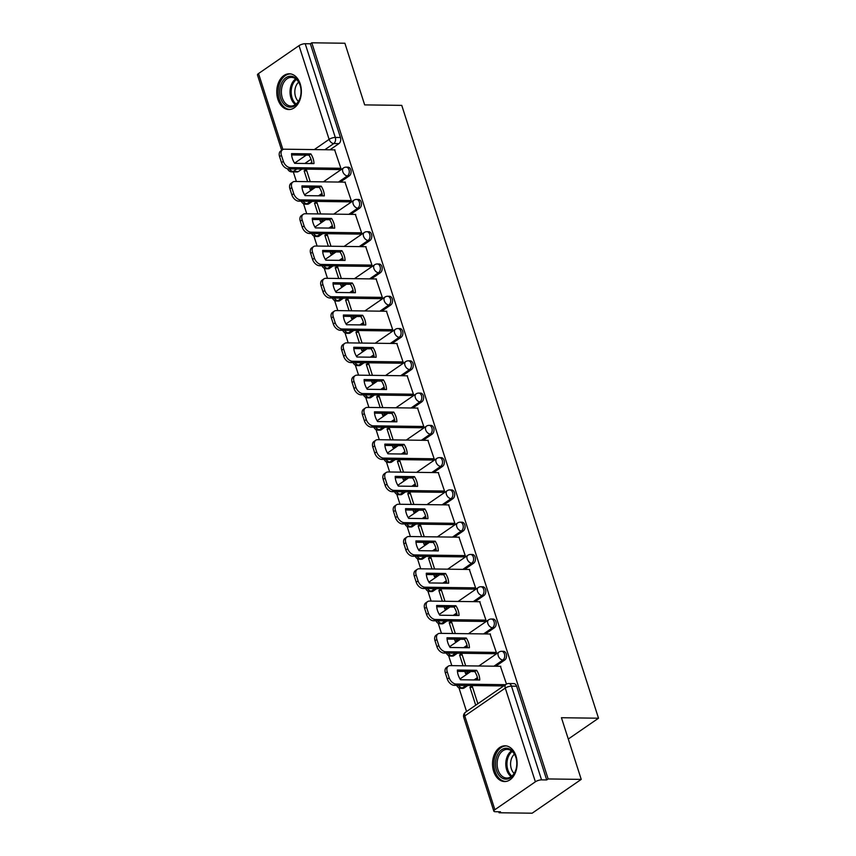 <?xml version="1.0" encoding="UTF-8"?>
<svg xmlns="http://www.w3.org/2000/svg" width="856" height="856" viewBox="0 0 856 856"><rect width="100%" height="100%" fill="white"/><g stroke="black" fill="none" stroke-linecap="round" stroke-linejoin="round"><path stroke-width="1.28" d="M340.314 182.082L349.28 175.897A4.58 3.157 -89.2 0 0 350.81 169.788A4.58 3.157 -89.2 0 0 348.018 167.177L346.188 167.155A4.58 3.157 90.8 0 1 348.991 169.766A4.58 3.157 90.8 0 1 347.45 175.876L338.484 182.05M350.671 214.353L359.648 208.179A4.58 3.157 -89.2 0 0 361.179 202.059A4.58 3.157 -89.2 0 0 358.375 199.448L356.545 199.427A4.58 3.157 90.8 0 1 359.349 202.037A4.58 3.157 90.8 0 1 357.819 208.147L348.852 214.332M361.039 246.635L370.006 240.45A4.58 3.157 -89.2 0 0 371.536 234.341A4.58 3.157 -89.2 0 0 368.743 231.73L366.914 231.709A4.58 3.157 90.8 0 1 369.717 234.319A4.58 3.157 90.8 0 1 368.176 240.429L359.21 246.603M371.397 278.906L380.374 272.722A4.58 3.157 -89.2 0 0 381.904 266.612A4.58 3.157 -89.2 0 0 379.101 264.001L377.271 263.98A4.58 3.157 90.8 0 1 380.075 266.591A4.58 3.157 90.8 0 1 378.545 272.7L369.567 278.885M381.765 311.188L390.732 305.004A4.58 3.157 -89.2 0 0 392.262 298.894A4.58 3.157 -89.2 0 0 389.469 296.283L387.64 296.262A4.58 3.157 90.8 0 1 390.432 298.872A4.58 3.157 90.8 0 1 388.902 304.982L379.936 311.156M392.123 343.459L401.1 337.275A4.58 3.157 -89.2 0 0 402.63 331.165A4.58 3.157 -89.2 0 0 399.827 328.554L397.997 328.533A4.58 3.157 90.8 0 1 400.801 331.144A4.58 3.157 90.8 0 1 399.271 337.253L390.293 343.438M402.491 375.731L411.458 369.557A4.58 3.157 -89.2 0 0 412.988 363.447A4.58 3.157 -89.2 0 0 410.195 360.836L408.365 360.815A4.58 3.157 90.8 0 1 411.158 363.425A4.58 3.157 90.8 0 1 409.628 369.535L400.661 375.709M412.849 408.012L421.826 401.828A4.58 3.157 -89.2 0 0 423.356 395.718A4.58 3.157 -89.2 0 0 420.553 393.107L418.723 393.086A4.58 3.157 90.8 0 1 421.526 395.697A4.58 3.157 90.8 0 1 419.996 401.806L411.019 407.991M423.217 440.284L432.184 434.11A4.58 3.157 -89.2 0 0 433.714 428A4.58 3.157 -89.2 0 0 430.921 425.389L429.091 425.368A4.58 3.157 90.8 0 1 431.884 427.979A4.58 3.157 90.8 0 1 430.354 434.088L421.387 440.262M433.575 472.565L442.552 466.381A4.58 3.157 -89.2 0 0 444.082 460.271A4.58 3.157 -89.2 0 0 441.279 457.66L439.449 457.639A4.58 3.157 90.8 0 1 442.252 460.25A4.58 3.157 90.8 0 1 440.722 466.36L431.745 472.544M443.943 504.837L452.91 498.663A4.58 3.157 -89.2 0 0 454.44 492.553A4.58 3.157 -89.2 0 0 451.647 489.942L449.817 489.91A4.58 3.157 90.8 0 1 452.61 492.532A4.58 3.157 90.8 0 1 451.08 498.641L442.113 504.815M454.301 537.119L463.278 530.934A4.58 3.157 -89.2 0 0 464.808 524.824A4.58 3.157 -89.2 0 0 462.005 522.214L460.175 522.192A4.58 3.157 90.8 0 1 462.978 524.803A4.58 3.157 90.8 0 1 461.448 530.913L452.471 537.097M464.669 569.39L473.635 563.216A4.58 3.157 -89.2 0 0 475.166 557.106A4.58 3.157 -89.2 0 0 472.362 554.495L470.543 554.463A4.58 3.157 90.8 0 1 473.336 557.085A4.58 3.157 90.8 0 1 471.806 563.195L462.839 569.368M475.026 601.672L483.993 595.487A4.58 3.157 -89.2 0 0 485.534 589.377A4.58 3.157 -89.2 0 0 482.731 586.767L480.901 586.745A4.58 3.157 90.8 0 1 483.704 589.356A4.58 3.157 90.8 0 1 482.174 595.466L473.197 601.65M485.395 633.943L494.361 627.769A4.58 3.157 -89.2 0 0 495.892 621.659A4.58 3.157 -89.2 0 0 493.088 619.048L491.269 619.016A4.58 3.157 90.8 0 1 494.062 621.627A4.58 3.157 90.8 0 1 492.532 627.737L483.565 633.922M495.752 666.225L504.719 660.04A4.58 3.157 -89.2 0 0 506.26 653.931A4.58 3.157 -89.2 0 0 503.456 651.32L501.627 651.298A4.58 3.157 90.8 0 1 504.43 653.909A4.58 3.157 90.8 0 1 502.9 660.019L493.923 666.203M493.666 771.363A17.88 12.305 -89.2 0 0 504.591 781.549A17.88 12.305 -89.2 0 0 515.986 755.987A17.88 12.305 -89.2 0 0 505.061 745.801A17.88 12.305 -89.2 0 0 493.666 771.363M277.911 99.36A17.88 12.305 -89.2 0 0 288.836 109.547A17.88 12.305 -89.2 0 0 300.231 83.974A17.88 12.305 -89.2 0 0 289.307 73.787A17.88 12.305 -89.2 0 0 277.911 99.36M293.308 171.917L296.39 181.504M303.516 203.707L306.748 213.775M313.874 235.978L317.116 246.057M324.242 268.26L327.474 278.328M334.6 300.531L337.842 310.61M344.968 332.813L348.199 342.882M355.326 365.084L358.568 375.163M365.694 397.366L368.925 407.435M376.052 429.637L379.294 439.716M386.42 461.919L389.651 471.988M396.777 494.19L400.02 504.259M407.146 526.472L410.377 536.541M417.503 558.743L420.745 568.812M427.872 591.015L431.103 601.094M438.229 623.296L441.471 633.365M448.598 655.568L451.829 665.647M458.955 687.85L466.552 711.518M498.738 811.755L499.069 812.761L500.493 811.777L495.346 811.713A4.58 1.455 162.2 0 1 493.837 811.146A4.58 1.455 162.2 0 1 494.875 809.701L535.375 781.796L505.275 688.074L464.787 715.969L494.875 809.701M581.235 779.388L548.14 778.949L311.787 42.8L344.882 43.239L364.677 104.892L401.753 105.374L598.515 718.216L561.44 717.724L581.235 779.388L532.154 813.2L499.069 812.761M281.678 150.335L257.485 74.996A4.58 1.455 -17.8 0 1 258.523 73.552L299.022 45.646A4.58 1.455 -17.8 0 1 305.207 43.72L310.364 43.784L340.453 137.516A4.58 3.157 90.8 0 1 338.923 143.626L329.945 149.8M311.862 162.266L310 163.549M301.975 169.081L298.423 171.521L293.276 171.457A4.58 3.157 90.8 0 1 291.885 171.896L297.032 171.97A4.58 3.157 -89.2 0 0 298.423 171.521M310.364 43.784L311.787 42.8M546.716 779.934L516.617 686.212A4.58 3.157 -89.2 0 0 513.814 683.602L508.667 683.527A4.58 3.157 90.8 0 1 511.471 686.138L541.559 779.87L546.716 779.934L548.14 778.949M541.559 779.87A4.58 1.455 162.2 0 0 535.375 781.796M506.485 684.051L500.428 666.289M477.862 703.728L472.105 685.806L469.955 687.282L472.587 687.315M464.872 671.446L465.578 673.629L467.718 672.142L467.504 671.489M494.126 653.706L496.341 652.433L490.071 634.007M465.696 665.829L461.748 653.524L459.597 655L462.229 655.043M454.515 639.175L455.21 641.347L457.361 639.871L457.147 639.207M483.768 621.424L485.973 620.151L479.702 601.736M455.328 633.547L451.38 621.253L449.229 622.729L451.861 622.761M444.146 606.893L444.853 609.076L446.993 607.6L446.779 606.936M473.4 589.153L475.615 587.879L469.345 569.454M444.97 601.276L441.022 588.971L438.871 590.447L441.503 590.49M433.789 574.622L434.484 576.794L436.635 575.318L436.421 574.654M463.043 556.871L465.247 555.598L458.976 537.183M434.602 568.994L430.654 556.7L428.503 558.176L431.135 558.208M423.42 542.34L424.127 544.523L426.267 543.046L426.053 542.383M452.674 524.6L454.889 523.326L448.619 504.901M424.244 536.723L420.296 524.418L418.145 525.905L420.778 525.937M413.063 510.069L413.758 512.241L415.909 510.765L415.695 510.101M442.317 492.318L444.521 491.044L438.261 472.63M413.876 504.441L409.928 492.147L407.777 493.623L410.409 493.655M402.695 477.787L403.401 479.97L405.541 478.493L405.327 477.83M431.948 460.047L434.163 458.773L427.893 440.348M403.518 472.17L399.57 459.865L397.419 461.352L400.052 461.384M392.337 445.516L393.032 447.688L395.183 446.211L394.969 445.548M421.591 427.765L423.795 426.491L417.535 408.077M393.15 439.898L389.202 427.593L387.062 429.07L389.694 429.102M381.969 413.234L382.675 415.417L384.815 413.94L384.601 413.277M411.222 395.493L413.437 394.22L407.167 375.795M382.793 407.617L378.844 395.312L376.694 396.799L379.326 396.831M371.611 380.963L372.307 383.135L374.457 381.658L374.243 380.995M400.865 363.212L403.069 361.938L396.81 343.524M372.424 375.345L368.476 363.04L366.336 364.517L368.968 364.549M361.253 348.692L361.949 350.864L364.089 349.387L363.886 348.724M390.497 330.94L392.711 329.667L386.441 311.242M362.067 343.063L358.118 330.758L355.968 332.246L358.6 332.278M350.885 316.41L351.581 318.582L353.731 317.105L353.517 316.442M380.139 298.669L382.343 297.385L376.084 278.97M351.698 310.792L347.75 298.487L345.61 299.964L348.242 299.996M340.528 284.139L341.223 286.311L343.363 284.834L343.16 284.171M369.771 266.387L371.986 265.114L365.715 246.689M341.341 278.51L337.392 266.205L335.242 267.693L337.874 267.725M330.159 251.857L330.855 254.029L333.005 252.552L332.791 251.889M359.413 234.116L361.617 232.832L355.358 214.417M330.972 246.239L327.024 233.934L324.884 235.411L327.516 235.443M319.802 219.585L320.497 221.758L322.637 220.281L322.434 219.618M349.045 201.834L351.26 200.561L344.989 182.135M320.615 213.957L316.666 201.663L314.516 203.139L317.148 203.172M309.433 187.304L310.129 189.486L312.28 187.999L312.065 187.336M338.687 169.563L340.891 168.279L334.632 149.864M322.22 194.547L320.358 195.821M312.344 201.353L308.791 203.803L306.962 203.771A4.58 3.157 90.8 0 1 305.571 204.22L307.4 204.242A4.58 3.157 -89.2 0 0 308.791 203.803M332.588 226.819L330.726 228.103M322.701 233.624L319.149 236.074L317.319 236.053A4.58 3.157 90.8 0 1 315.939 236.502L317.758 236.524A4.58 3.157 -89.2 0 0 319.149 236.074M342.946 259.101L341.084 260.374M333.07 265.906L329.517 268.356L327.688 268.324A4.58 3.157 90.8 0 1 326.296 268.773L328.126 268.795A4.58 3.157 -89.2 0 0 329.517 268.356M353.314 291.372L351.452 292.656M343.427 298.177L339.875 300.627L338.045 300.606A4.58 3.157 90.8 0 1 336.654 301.045L338.484 301.077A4.58 3.157 -89.2 0 0 339.875 300.627M363.672 323.654L361.81 324.927M353.785 330.459L350.243 332.909L348.413 332.877A4.58 3.157 90.8 0 1 347.022 333.326L348.852 333.348A4.58 3.157 -89.2 0 0 350.243 332.909M374.04 355.925L372.178 357.209M364.153 362.73L360.601 365.18L358.771 365.159A4.58 3.157 90.8 0 1 357.38 365.598L359.21 365.63A4.58 3.157 -89.2 0 0 360.601 365.18M384.398 388.207L382.536 389.48M374.511 395.012L370.969 397.462L369.139 397.43A4.58 3.157 90.8 0 1 367.748 397.88L369.578 397.901A4.58 3.157 -89.2 0 0 370.969 397.462M394.755 420.478L392.904 421.762M384.879 427.283L381.327 429.733L379.497 429.712A4.58 3.157 90.8 0 1 378.106 430.151L379.936 430.183A4.58 3.157 -89.2 0 0 381.327 429.733M405.123 452.76L403.262 454.033M395.237 459.565L391.695 462.005L389.865 461.983A4.58 3.157 90.8 0 1 388.474 462.433L390.304 462.454A4.58 3.157 -89.2 0 0 391.695 462.005M415.481 485.031L413.63 486.315M405.605 491.836L402.053 494.286L400.223 494.265A4.58 3.157 90.8 0 1 398.832 494.704L400.661 494.736A4.58 3.157 -89.2 0 0 402.053 494.286M425.849 517.302L423.988 518.586M415.963 524.118L412.421 526.558L410.591 526.536A4.58 3.157 90.8 0 1 409.2 526.986L411.03 527.007A4.58 3.157 -89.2 0 0 412.421 526.558M436.207 549.584L434.356 550.868M426.331 556.389L422.778 558.84L420.949 558.818A4.58 3.157 90.8 0 1 419.558 559.257L421.387 559.289A4.58 3.157 -89.2 0 0 422.778 558.84M446.575 581.855L444.713 583.139M436.688 588.671L433.147 591.111L431.317 591.089A4.58 3.157 90.8 0 1 429.926 591.539L431.756 591.56A4.58 3.157 -89.2 0 0 433.147 591.111M456.933 614.137L455.082 615.421M447.057 620.942L443.504 623.393L441.675 623.371A4.58 3.157 90.8 0 1 440.284 623.81L442.113 623.842A4.58 3.157 -89.2 0 0 443.504 623.393M467.301 646.408L465.439 647.692M457.414 653.224L453.873 655.664L452.043 655.643A4.58 3.157 90.8 0 1 450.652 656.092L452.482 656.113A4.58 3.157 -89.2 0 0 453.873 655.664M477.659 678.69L475.808 679.974M467.783 685.495L464.23 687.946L462.401 687.924A4.58 3.157 90.8 0 1 461.01 688.363L462.839 688.385A4.58 3.157 -89.2 0 0 464.23 687.946M568.277 739.049L598.515 718.216M310.247 181.686L306.298 169.381L304.158 170.858L306.79 170.89M304.158 170.858L307.614 181.643M314.516 203.139L317.983 213.925M324.884 235.411L328.34 246.196M335.242 267.693L338.709 278.478M345.61 299.964L349.066 310.749M355.968 332.246L359.434 343.031M366.336 364.517L369.792 375.303M376.694 396.799L380.16 407.584M387.062 429.07L390.518 439.856M397.419 461.352L400.886 472.138M407.777 493.623L411.244 504.409M418.145 525.905L421.612 536.691M428.503 558.176L431.97 568.962M438.871 590.447L442.338 601.244M449.229 622.729L452.696 633.515M459.597 655L463.064 665.797M469.955 687.282L475.711 705.205M476.642 670.302A14.327 9.341 -124.6 0 1 479.756 680.017L460.496 679.771A14.327 9.341 -124.6 0 1 457.382 670.045L476.642 670.302L474.78 671.575A14.327 9.341 -124.6 0 1 477.841 679.996M474.78 671.575L457.436 671.35M503.638 685.966L454.29 685.324A6.88 4.483 -124.6 0 1 447.303 679.043L445.377 673.051A6.88 4.483 -124.6 0 1 446.468 667.455L448.319 666.171A6.88 4.483 55.4 0 0 447.239 671.767L449.165 677.77A6.88 4.483 55.4 0 0 456.141 684.04L454.29 685.324M500.792 666.289L450.235 665.626A6.88 4.483 55.4 0 0 448.319 666.171M505.5 684.682L456.141 684.04M466.274 638.02A14.327 9.341 -124.6 0 1 469.398 647.746L450.138 647.489A14.327 9.341 -124.6 0 1 447.014 637.774L466.274 638.02L464.412 639.304A14.327 9.341 -124.6 0 1 467.483 647.725M464.412 639.304L447.078 639.079M494.479 653.706L443.922 653.042A6.88 4.483 -124.6 0 1 436.945 646.772L435.019 640.77A6.88 4.483 -124.6 0 1 436.1 635.173L437.962 633.889A6.88 4.483 55.4 0 0 436.87 639.486L438.796 645.488A6.88 4.483 55.4 0 0 445.783 651.758L443.922 653.042M490.424 634.007L439.866 633.344A6.88 4.483 55.4 0 0 437.962 633.889M496.341 652.422L445.783 651.758M455.916 605.748A14.327 9.341 -124.6 0 1 459.03 615.475L439.77 615.218A14.327 9.341 -124.6 0 1 436.656 605.492L455.916 605.748L454.055 607.022A14.327 9.341 -124.6 0 1 457.115 615.443M454.055 607.022L436.71 606.797M484.122 621.435L433.564 620.771A6.88 4.483 -124.6 0 1 426.577 614.49L424.651 608.498A6.88 4.483 -124.6 0 1 425.742 602.902L427.593 601.618A6.88 4.483 55.4 0 0 426.513 607.214L428.439 613.217A6.88 4.483 55.4 0 0 435.415 619.487L433.564 620.771M480.066 601.736L429.509 601.072A6.88 4.483 55.4 0 0 427.593 601.618M485.973 620.151L435.415 619.487M505.211 779.12A15.472 10.646 90.8 0 1 495.549 762.471A15.472 10.646 90.8 0 1 507.105 748.272A15.472 10.646 90.8 0 1 516.318 758.93A15.472 10.646 90.8 0 1 516.189 768.72A15.472 10.646 90.8 0 1 505.211 779.12M516.361 759.112A14.327 9.855 -89.2 0 0 507.865 749.428A14.327 9.855 -89.2 0 0 507.18 749.385A14.327 9.855 -89.2 0 0 497.143 763.071A14.327 9.855 -89.2 0 0 506.11 777.986A14.327 9.855 -89.2 0 0 506.805 778.029A14.327 9.855 -89.2 0 0 516.232 768.538M514.167 773.417A11.278 7.758 90.8 0 1 514.413 754.179M506.388 745.929L506.452 745.929A17.762 12.23 -89.2 0 0 506.388 745.929A17.762 12.23 -89.2 0 0 493.944 762.91A17.762 12.23 -89.2 0 0 505.072 781.4A17.762 12.23 -89.2 0 0 505.928 781.453A17.762 12.23 -89.2 0 0 505.982 781.453L505.928 781.453M289.456 107.107A15.472 10.646 90.8 0 1 279.794 90.469A15.472 10.646 90.8 0 1 291.34 76.259A15.472 10.646 90.8 0 1 300.563 86.916A15.472 10.646 90.8 0 1 300.435 96.717A15.472 10.646 90.8 0 1 289.456 107.107M300.606 87.109A14.327 9.855 -89.2 0 0 292.11 77.415A14.327 9.855 -89.2 0 0 291.415 77.372A14.327 9.855 -89.2 0 0 281.389 91.068A14.327 9.855 -89.2 0 0 290.355 105.973A14.327 9.855 -89.2 0 0 291.04 106.016A14.327 9.855 -89.2 0 0 300.477 96.525M298.412 101.415A11.278 7.758 90.8 0 1 298.658 82.165M290.633 73.926L290.698 73.926A17.762 12.23 -89.2 0 0 290.633 73.926A17.762 12.23 -89.2 0 0 278.189 90.907A17.762 12.23 -89.2 0 0 289.317 109.386A17.762 12.23 -89.2 0 0 290.163 109.45A17.762 12.23 -89.2 0 0 290.227 109.45L290.163 109.45M445.548 573.467A14.327 9.341 -124.6 0 1 448.672 583.193L429.412 582.936A14.327 9.341 -124.6 0 1 426.288 573.22L445.548 573.467L443.686 574.75A14.327 9.341 -124.6 0 1 446.757 583.171M443.686 574.75L426.352 574.526M473.753 589.153L423.196 588.489A6.88 4.483 -124.6 0 1 416.219 582.219L414.293 576.216A6.88 4.483 -124.6 0 1 415.374 570.62L417.236 569.336A6.88 4.483 55.4 0 0 416.144 574.932L418.07 580.935A6.88 4.483 55.4 0 0 425.058 587.205L423.196 588.489M469.698 569.465L419.14 568.791A6.88 4.483 55.4 0 0 417.236 569.336M475.615 587.869L425.058 587.205M435.19 541.195A14.327 9.341 -124.6 0 1 438.304 550.922L419.044 550.665A14.327 9.341 -124.6 0 1 415.93 540.939L435.19 541.195L433.329 542.479A14.327 9.341 -124.6 0 1 436.389 550.89M433.329 542.479L415.984 542.244M463.396 556.882L412.838 556.218A6.88 4.483 -124.6 0 1 405.851 549.937L403.925 543.945A6.88 4.483 -124.6 0 1 405.016 538.349L406.878 537.065A6.88 4.483 55.4 0 0 405.787 542.661L407.713 548.664A6.88 4.483 55.4 0 0 414.689 554.934L412.838 556.218M459.34 537.183L408.783 536.519A6.88 4.483 55.4 0 0 406.878 537.065M465.247 555.598L414.689 554.934M424.822 508.913A14.327 9.341 -124.6 0 1 427.947 518.64L408.687 518.383A14.327 9.341 -124.6 0 1 405.562 508.667L424.822 508.913L422.96 510.197A14.327 9.341 -124.6 0 1 426.031 518.618M422.96 510.197L405.626 509.973M453.027 524.6L402.47 523.936A6.88 4.483 -124.6 0 1 395.493 517.666L393.567 511.663A6.88 4.483 -124.6 0 1 394.648 506.067L396.51 504.783A6.88 4.483 55.4 0 0 395.419 510.379L397.345 516.382A6.88 4.483 55.4 0 0 404.332 522.652L402.47 523.936M448.972 504.912L398.415 504.248A6.88 4.483 55.4 0 0 396.51 504.783M454.889 523.326L404.332 522.652M414.465 476.642A14.327 9.341 -124.6 0 1 417.578 486.369L398.329 486.112A14.327 9.341 -124.6 0 1 395.205 476.385L414.465 476.642L412.603 477.926A14.327 9.341 -124.6 0 1 415.663 486.336M412.603 477.926L395.258 477.691M442.67 492.328L392.112 491.665A6.88 4.483 -124.6 0 1 385.125 485.395L383.199 479.392A6.88 4.483 -124.6 0 1 384.291 473.796L386.152 472.512A6.88 4.483 55.4 0 0 385.061 478.108L386.987 484.111A6.88 4.483 55.4 0 0 393.963 490.381L392.112 491.665M438.614 472.63L388.057 471.966A6.88 4.483 55.4 0 0 386.152 472.512M444.521 491.044L393.963 490.381M404.096 444.36A14.327 9.341 -124.6 0 1 407.221 454.087L387.961 453.83A14.327 9.341 -124.6 0 1 384.836 444.114L404.096 444.36L402.234 445.644A14.327 9.341 -124.6 0 1 405.305 454.065M402.234 445.644L384.9 445.42M432.301 460.047L381.744 459.383A6.88 4.483 -124.6 0 1 374.768 453.113L372.841 447.11A6.88 4.483 -124.6 0 1 373.922 441.514L375.784 440.23A6.88 4.483 55.4 0 0 374.693 445.837L376.629 451.829A6.88 4.483 55.4 0 0 383.606 458.099L381.744 459.383M428.246 440.359L377.689 439.695A6.88 4.483 55.4 0 0 375.784 440.23M434.163 458.773L383.606 458.099M393.739 412.089A14.327 9.341 -124.6 0 1 396.852 421.815L377.603 421.559A14.327 9.341 -124.6 0 1 374.479 411.832L393.739 412.089L391.877 413.373A14.327 9.341 -124.6 0 1 394.937 421.783M391.877 413.373L374.532 413.138M421.944 427.775L371.386 427.112A6.88 4.483 -124.6 0 1 364.399 420.842L362.473 414.839A6.88 4.483 -124.6 0 1 363.565 409.243L365.426 407.959A6.88 4.483 55.4 0 0 364.335 413.555L366.261 419.558A6.88 4.483 55.4 0 0 373.237 425.828L371.386 427.112M417.889 408.077L367.331 407.413A6.88 4.483 55.4 0 0 365.426 407.959M423.795 426.491L373.237 425.828M383.37 379.807A14.327 9.341 -124.6 0 1 386.495 389.534L367.235 389.287A14.327 9.341 -124.6 0 1 364.11 379.561L383.37 379.807L381.509 381.091A14.327 9.341 -124.6 0 1 384.579 389.512M381.509 381.091L364.175 380.867M411.575 395.493L361.018 394.83A6.88 4.483 -124.6 0 1 354.042 388.56L352.116 382.557A6.88 4.483 -124.6 0 1 353.196 376.961L355.058 375.688A6.88 4.483 55.4 0 0 353.977 381.284L355.903 387.276A6.88 4.483 55.4 0 0 362.88 393.557L361.018 394.83M407.52 375.805L356.963 375.142A6.88 4.483 55.4 0 0 355.058 375.688M413.437 394.22L362.88 393.557M373.013 347.536A14.327 9.341 -124.6 0 1 376.126 357.262L356.877 357.005A14.327 9.341 -124.6 0 1 353.753 347.279L373.013 347.536L371.151 348.82A14.327 9.341 -124.6 0 1 374.211 357.23M371.151 348.82L353.806 348.585M401.218 363.222L350.66 362.559A6.88 4.483 -124.6 0 1 343.673 356.289L341.747 350.286A6.88 4.483 -124.6 0 1 342.839 344.69L344.7 343.406A6.88 4.483 55.4 0 0 343.609 349.002L345.535 355.005A6.88 4.483 55.4 0 0 352.512 361.275L350.66 362.559M397.163 343.524L346.605 342.86A6.88 4.483 55.4 0 0 344.7 343.406M403.069 361.938L352.512 361.275M362.644 315.254A14.327 9.341 -124.6 0 1 365.769 324.98L346.509 324.734A14.327 9.341 -124.6 0 1 343.384 315.008L362.644 315.254L360.783 316.538A14.327 9.341 -124.6 0 1 363.854 324.959M360.783 316.538L343.449 316.313M390.85 330.94L340.292 330.277A6.88 4.483 -124.6 0 1 333.316 324.007L331.39 318.004A6.88 4.483 -124.6 0 1 332.47 312.408L334.332 311.135A6.88 4.483 55.4 0 0 333.252 316.731L335.178 322.723A6.88 4.483 55.4 0 0 342.154 329.004L340.292 330.277M386.794 311.252L336.237 310.589A6.88 4.483 55.4 0 0 334.332 311.135M392.711 329.667L342.154 329.004M352.287 282.983A14.327 9.341 -124.6 0 1 355.401 292.709L336.151 292.452A14.327 9.341 -124.6 0 1 333.027 282.726L352.287 282.983L350.425 284.267A14.327 9.341 -124.6 0 1 353.485 292.677M350.425 284.267L333.08 284.031M380.492 298.669L329.935 298.006A6.88 4.483 -124.6 0 1 322.947 291.736L321.021 285.733A6.88 4.483 -124.6 0 1 322.113 280.137L323.975 278.853A6.88 4.483 55.4 0 0 322.883 284.449L324.809 290.452A6.88 4.483 55.4 0 0 331.796 296.722L329.935 298.006M376.437 278.97L325.879 278.307A6.88 4.483 55.4 0 0 323.975 278.853M382.343 297.385L331.796 296.722M341.919 250.701A14.327 9.341 -124.6 0 1 345.043 260.427L325.783 260.181A14.327 9.341 -124.6 0 1 322.659 250.455L341.919 250.701L340.057 251.985A14.327 9.341 -124.6 0 1 343.128 260.406M340.057 251.985L322.723 251.76M370.124 266.387L319.566 265.724A6.88 4.483 -124.6 0 1 312.59 259.454L310.664 253.451A6.88 4.483 -124.6 0 1 311.745 247.855L313.606 246.582A6.88 4.483 55.4 0 0 312.526 252.178L314.452 258.17A6.88 4.483 55.4 0 0 321.428 264.451L319.566 265.724M366.068 246.699L315.522 246.036A6.88 4.483 55.4 0 0 313.606 246.582M371.986 265.114L321.428 264.451M331.561 218.43A14.327 9.341 -124.6 0 1 334.685 228.156L315.425 227.899A14.327 9.341 -124.6 0 1 312.301 218.173L331.561 218.43L329.699 219.714A14.327 9.341 -124.6 0 1 332.759 228.124M329.699 219.714L312.354 219.478M359.766 234.116L309.209 233.453A6.88 4.483 -124.6 0 1 302.221 227.182L300.296 221.18A6.88 4.483 -124.6 0 1 301.387 215.584L303.249 214.3A6.88 4.483 55.4 0 0 302.157 219.896L304.083 225.898A6.88 4.483 55.4 0 0 311.07 232.169L309.209 233.453M355.711 214.417L305.153 213.754A6.88 4.483 55.4 0 0 303.249 214.3M361.617 232.832L311.07 232.169M321.193 186.148A14.327 9.341 -124.6 0 1 324.317 195.874L305.057 195.628A14.327 9.341 -124.6 0 1 301.933 185.902L321.193 186.148L319.331 187.432A14.327 9.341 -124.6 0 1 322.402 195.853M319.331 187.432L301.997 187.207M349.398 201.845L298.84 201.171A6.88 4.483 -124.6 0 1 291.864 194.901L289.938 188.898A6.88 4.483 -124.6 0 1 291.019 183.302L292.88 182.028A6.88 4.483 55.4 0 0 291.8 187.625L293.726 193.617A6.88 4.483 55.4 0 0 300.702 199.897L298.84 201.171M345.343 182.146L294.796 181.483A6.88 4.483 55.4 0 0 292.88 182.028M351.26 200.561L300.702 199.897M310.835 153.877A14.327 9.341 -124.6 0 1 313.959 163.603L294.699 163.346A14.327 9.341 -124.6 0 1 291.575 153.62L310.835 153.877L308.973 155.161A14.327 9.341 -124.6 0 1 312.033 163.571M308.973 155.161L291.629 154.936M339.04 169.563L288.483 168.9A6.88 4.483 -124.6 0 1 281.496 162.629L279.57 156.627A6.88 4.483 -124.6 0 1 280.661 151.031L282.523 149.746A6.88 4.483 55.4 0 0 281.431 155.343L283.357 161.345A6.88 4.483 55.4 0 0 290.345 167.616L288.483 168.9M334.985 149.864L284.427 149.201A6.88 4.483 55.4 0 0 282.523 149.746M340.891 168.279L290.345 167.616M349.28 175.897L347.45 175.876A4.58 2.985 -124.6 0 1 342.796 171.692A4.58 2.985 55.4 0 1 343.524 167.958L323.354 181.857M359.648 208.179L357.819 208.147A4.58 2.985 -124.6 0 1 353.164 203.963A4.58 2.985 55.4 0 1 353.892 200.24L333.722 214.128M370.006 240.45L368.176 240.429A4.58 2.985 -124.6 0 1 363.522 236.245A4.58 2.985 55.4 0 1 364.249 232.511L344.08 246.41M380.374 272.722L378.545 272.7A4.58 2.985 -124.6 0 1 373.89 268.517A4.58 2.985 55.4 0 1 374.607 264.793L354.448 278.682M390.732 305.004L388.902 304.982A4.58 2.985 -124.6 0 1 384.248 300.798A4.58 2.985 55.4 0 1 384.975 297.064L364.806 310.963M401.1 337.275L399.271 337.253A4.58 2.985 -124.6 0 1 394.616 333.07A4.58 2.985 55.4 0 1 395.333 329.346L375.174 343.235M411.458 369.557L409.628 369.535A4.58 2.985 -124.6 0 1 404.974 365.351A4.58 2.985 55.4 0 1 405.701 361.617L385.532 375.517M421.826 401.828L419.996 401.806A4.58 2.985 -124.6 0 1 415.342 397.623A4.58 2.985 55.4 0 1 416.059 393.899L395.9 407.788M432.184 434.11L430.354 434.088A4.58 2.985 -124.6 0 1 425.7 429.905A4.58 2.985 55.4 0 1 426.427 426.17L406.258 440.07M442.552 466.381L440.722 466.36A4.58 2.985 -124.6 0 1 436.068 462.176A4.58 2.985 55.4 0 1 436.785 458.452L416.626 472.341M452.91 498.663L451.08 498.641A4.58 2.985 -124.6 0 1 446.425 494.458A4.58 2.985 55.4 0 1 447.153 490.723L426.984 504.623M463.278 530.934L461.448 530.913A4.58 2.985 -124.6 0 1 456.794 526.729A4.58 2.985 55.4 0 1 457.511 523.005L437.352 536.894M473.635 563.216L471.806 563.195A4.58 2.985 -124.6 0 1 467.151 559.011A4.58 2.985 55.4 0 1 467.879 555.277L447.709 569.176M483.993 595.487L482.174 595.466A4.58 2.985 -124.6 0 1 477.52 591.282A4.58 2.985 55.4 0 1 478.237 587.558L458.078 601.447M494.361 627.769L492.532 627.737A4.58 2.985 -124.6 0 1 487.877 623.564A4.58 2.985 55.4 0 1 488.605 619.83L468.435 633.718M504.719 660.04L502.9 660.019A4.58 2.985 -124.6 0 1 498.245 655.835A4.58 2.985 55.4 0 1 498.962 652.101L478.804 666M338.923 143.626L333.765 143.551L324.799 149.736M311.017 159.227L304.843 163.485M296.818 169.006L293.276 171.457A4.58 2.985 55.4 0 1 289.414 168.91M294.582 163.164L306.255 155.118M314.27 149.597L329.111 139.368L299.022 45.646M258.523 73.552L282.919 149.522M321.984 193.424L318.528 195.799M310.514 201.331L306.962 203.771A4.58 2.985 55.4 0 1 303.099 201.235M332.342 225.706L328.897 228.081M320.872 233.602L317.319 236.053A4.58 2.985 55.4 0 1 313.467 233.506M342.7 257.977L339.254 260.352M331.24 265.884L327.688 268.324A4.58 2.985 55.4 0 1 323.825 265.788M353.068 290.259L349.623 292.634M341.598 298.156L338.045 300.606A4.58 2.985 55.4 0 1 334.193 298.059M363.425 322.53L359.98 324.906M351.966 330.437L348.413 332.877A4.58 2.985 55.4 0 1 344.551 330.341M373.794 354.812L370.348 357.187M362.323 362.709L358.771 365.159A4.58 2.985 55.4 0 1 354.919 362.612M384.151 387.083L380.706 389.459M372.692 394.99L369.139 397.43A4.58 2.985 55.4 0 1 365.277 394.894M394.52 419.365L391.074 421.74M383.049 427.262L379.497 429.712A4.58 2.985 55.4 0 1 375.645 427.165M404.877 451.636L401.432 454.012M393.418 459.544L389.865 461.983A4.58 2.985 55.4 0 1 386.002 459.447M415.246 483.918L411.8 486.294M403.775 491.815L400.223 494.265A4.58 2.985 55.4 0 1 396.371 491.719M425.603 516.189L422.158 518.565M414.133 524.097L410.591 526.536A4.58 2.985 55.4 0 1 406.728 523.99M435.971 548.461L432.526 550.836M424.501 556.368L420.949 558.818A4.58 2.985 55.4 0 1 417.097 556.272M446.329 580.743L442.884 583.118M434.859 588.65L431.317 591.089A4.58 2.985 55.4 0 1 427.454 588.543M456.697 613.014L453.252 615.389M445.227 620.921L441.675 623.371A4.58 2.985 55.4 0 1 437.823 620.825M467.055 645.296L463.61 647.671M455.585 653.192L452.043 655.643A4.58 2.985 55.4 0 1 448.18 653.096M477.423 677.567L473.978 679.942M465.953 685.474L462.401 687.924A4.58 2.985 55.4 0 1 458.538 685.378M516.617 686.212L511.471 686.138A4.58 1.455 -17.8 0 0 505.275 688.074A4.58 2.985 -124.6 0 1 506.003 684.34L465.514 712.235A4.58 4.58 0 0 0 463.749 717.414L493.837 811.146M340.453 137.516L335.295 137.441A4.58 3.157 90.8 0 1 333.765 143.551A4.58 2.985 55.4 0 1 329.111 139.368A4.58 1.455 -17.8 0 1 335.295 137.441L305.207 43.72M463.749 717.414A4.58 1.455 162.2 0 1 464.787 715.969A4.58 2.985 -124.6 0 1 465.514 712.235M447.239 671.767L445.377 673.051M449.165 677.77L447.303 679.043M436.87 639.486L435.019 640.77M438.796 645.488L436.945 646.772M426.513 607.214L424.651 608.498M428.439 613.217L426.577 614.49M511.15 776.627A14.327 9.855 90.8 0 1 505.789 763.691A14.327 9.855 90.8 0 1 511.492 750.894M512.22 751.493A13.857 9.534 -89.2 0 0 506.945 763.702A13.857 9.534 -89.2 0 0 511.899 776.05M295.395 104.614A14.327 9.855 90.8 0 1 290.034 91.678A14.327 9.855 90.8 0 1 295.727 78.88M296.465 79.48A13.857 9.534 -89.2 0 0 291.179 91.699A13.857 9.534 -89.2 0 0 296.144 104.047M416.144 574.932L414.293 576.216M418.07 580.935L416.219 582.219M405.787 542.661L403.925 543.945M407.713 548.664L405.851 549.937M395.419 510.379L393.567 511.663M397.345 516.382L395.493 517.666M385.061 478.108L383.199 479.392M386.987 484.111L385.125 485.395M374.693 445.837L372.841 447.11M376.629 451.829L374.768 453.113M364.335 413.555L362.473 414.839M366.261 419.558L364.399 420.842M353.977 381.284L352.116 382.557M355.903 387.276L354.042 388.56M343.609 349.002L341.747 350.286M345.535 355.005L343.673 356.289M333.252 316.731L331.39 318.004M335.178 322.723L333.316 324.007M322.883 284.449L321.021 285.733M324.809 290.452L322.947 291.736M312.526 252.178L310.664 253.451M314.452 258.17L312.59 259.454M302.157 219.896L300.296 221.18M304.083 225.898L302.221 227.182M291.8 187.625L289.938 188.898M293.726 193.617L291.864 194.901M281.431 155.343L279.57 156.627M283.357 161.345L281.496 162.629M456.762 685.356A4.58 4.58 0 0 0 461.01 688.363M460.004 678.958L470.779 671.532M501.627 651.298A4.58 4.58 0 0 0 498.962 652.101M446.404 653.075A4.58 4.58 0 0 0 450.652 656.092M449.635 646.676L460.421 639.25M491.269 619.016A4.58 4.58 0 0 0 488.605 619.83M436.046 620.803A4.58 4.58 0 0 0 440.284 623.81M439.278 614.405L450.053 606.979M480.901 586.745A4.58 4.58 0 0 0 478.237 587.558M425.678 588.521A4.58 4.58 0 0 0 429.926 591.539M428.91 582.123L439.695 574.697M470.543 554.463A4.58 4.58 0 0 0 467.879 555.277M415.32 556.25A4.58 4.58 0 0 0 419.558 559.257M418.552 549.852L429.327 542.426M460.175 522.192A4.58 4.58 0 0 0 457.511 523.005M404.952 523.968A4.58 4.58 0 0 0 409.2 526.986M408.184 517.57L418.969 510.144M449.817 489.91A4.58 4.58 0 0 0 447.153 490.723M394.595 491.697A4.58 4.58 0 0 0 398.832 494.704M397.826 485.299L408.601 477.873M439.449 457.639A4.58 4.58 0 0 0 436.785 458.452M384.226 459.415A4.58 4.58 0 0 0 388.474 462.433M387.458 453.017L398.243 445.591M429.091 425.368A4.58 4.58 0 0 0 426.427 426.17M373.869 427.144A4.58 4.58 0 0 0 378.106 430.151M377.1 420.745L387.875 413.32M418.723 393.086A4.58 4.58 0 0 0 416.059 393.899M363.5 394.862A4.58 4.58 0 0 0 367.748 397.88M366.732 388.464L377.517 381.038M408.365 360.815A4.58 4.58 0 0 0 405.701 361.617M353.143 362.591A4.58 4.58 0 0 0 357.38 365.598M356.374 356.192L367.149 348.767M397.997 328.533A4.58 4.58 0 0 0 395.333 329.346M342.775 330.309A4.58 4.58 0 0 0 347.022 333.326M346.006 323.91L356.791 316.485M387.64 296.262A4.58 4.58 0 0 0 384.975 297.064M332.417 298.038A4.58 4.58 0 0 0 336.654 301.045M335.648 291.639L346.423 284.213M377.271 263.98A4.58 4.58 0 0 0 374.607 264.793M322.049 265.756A4.58 4.58 0 0 0 326.296 268.773M325.28 259.357L336.066 251.931M366.914 231.709A4.58 4.58 0 0 0 364.249 232.511M311.691 233.485A4.58 4.58 0 0 0 315.939 236.502M314.922 227.086L325.697 219.66M356.545 199.427A4.58 4.58 0 0 0 353.892 200.24M301.323 201.203A4.58 4.58 0 0 0 305.571 204.22M304.554 194.804L315.34 187.378M346.188 167.155A4.58 4.58 0 0 0 343.524 167.958M287.605 168.803A4.58 4.58 0 0 0 291.885 171.896M508.667 683.527A4.58 4.58 0 0 0 506.003 684.34"/></g></svg>
